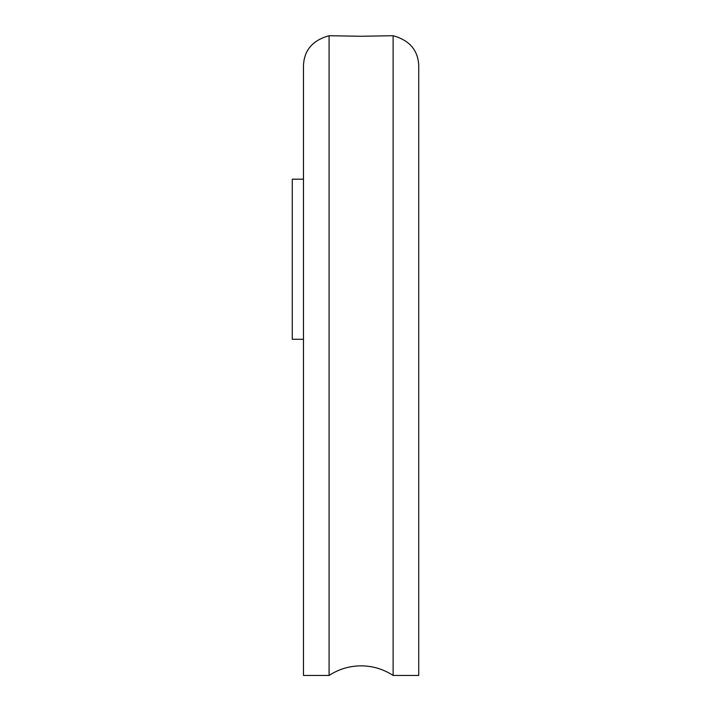 <?xml version="1.0" encoding="UTF-8"?>
<svg xmlns="http://www.w3.org/2000/svg" width="711" height="711" viewBox="0 0 711 711"><rect width="100%" height="100%" fill="white"/><g stroke="black" fill="none" stroke-linecap="round" stroke-linejoin="round"><path stroke-width="1.07" d="M329.086 675.45L329.086 35.719C312.76 40.234 304.219 50.126 303.473 65.394L303.473 675.45L329.086 675.45C338.818 669.122 349.492 665.914 361.099 665.843C372.715 665.914 383.389 669.122 393.121 675.45L393.121 35.719L361.099 36.27L329.086 35.719M303.473 339.271L292.265 339.271L292.265 179.181L303.473 179.181M393.121 35.719C409.456 40.26 417.997 50.152 418.735 65.394L418.735 675.45L393.121 675.45"/></g></svg>

